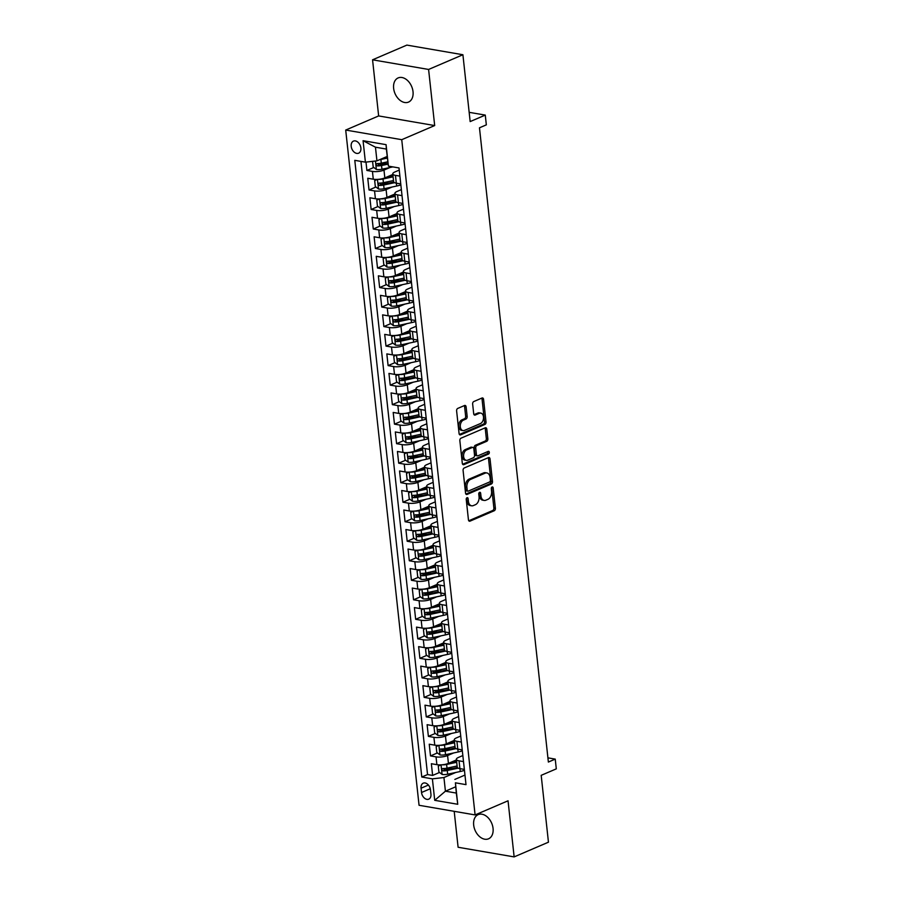 <?xml version="1.0" encoding="UTF-8"?>
<svg xmlns="http://www.w3.org/2000/svg" width="902" height="902" viewBox="0 0 902 902"><rect width="100%" height="100%" fill="white"/><g stroke="black" fill="none" stroke-linecap="round" stroke-linejoin="round"><path stroke-width="1.35" d="M467.033 497.712A1.409 0.936 99.8 0 0 466.233 499.46L468.442 519.811A2.018 1.342 99.8 0 0 469.446 521.221A2.018 1.342 99.8 0 0 469.998 521.153L494.251 510.746A2.018 1.342 99.8 0 0 495.39 508.254L493.18 487.903A1.409 0.936 99.8 0 0 491.297 488.715L491.579 491.342A6.449 4.284 99.8 0 1 487.937 499.325L485.919 500.193A6.449 4.284 99.8 0 1 484.148 500.418A6.449 4.284 99.8 0 1 480.935 495.908L480.653 493.281A1.409 0.936 99.8 0 0 478.759 494.082L479.052 496.72A6.449 4.284 99.8 0 1 475.399 504.703L473.381 505.56A6.449 4.284 99.8 0 1 471.622 505.796A6.449 4.284 99.8 0 1 468.409 501.286L468.115 498.648A1.409 0.936 99.8 0 0 467.033 497.712M393.633 88.34A13.147 9.031 -113.2 0 0 408.516 102.095A13.147 9.031 -113.2 0 0 413.026 91.677A13.147 9.031 -113.2 0 0 398.143 77.922A13.147 9.031 -113.2 0 0 393.633 88.34M473.674 825.048A13.147 9.031 -113.2 0 0 488.546 838.804A13.147 9.031 -113.2 0 0 493.056 828.374A13.147 9.031 -113.2 0 0 478.184 814.63A13.147 9.031 -113.2 0 0 473.674 825.048M351.194 146.316A6.573 4.521 -113.2 0 0 358.624 153.193A6.573 4.521 -113.2 0 0 360.879 147.984A6.573 4.521 -113.2 0 0 353.449 141.107A6.573 4.521 -113.2 0 0 351.194 146.316M466.108 406.836A2.018 1.342 99.8 0 0 465.105 405.426A2.018 1.342 99.8 0 0 464.553 405.505L457.754 408.414A2.018 1.342 99.8 0 0 456.615 410.917L459.073 433.512A2.018 1.342 99.8 0 0 460.076 434.922A2.018 1.342 99.8 0 0 460.629 434.854L484.881 424.447A2.018 1.342 99.8 0 0 486.02 421.956L483.562 399.36A2.018 1.342 99.8 0 0 482.559 397.94A2.018 1.342 99.8 0 0 482.006 398.019L473.787 401.548A2.018 1.342 99.8 0 0 472.648 404.04L473.697 413.714A2.018 1.342 99.8 0 0 474.7 415.123A2.018 1.342 99.8 0 0 475.253 415.044L479.334 413.296A5.401 3.585 99.8 0 1 480.8 413.105A5.401 3.585 99.8 0 1 483.528 417.942A5.401 3.585 99.8 0 1 480.439 423.545L464.474 430.401A5.401 3.585 99.8 0 1 463.008 430.592A5.401 3.585 99.8 0 1 460.279 425.755A5.401 3.585 99.8 0 1 463.369 420.152L466.03 419.002A2.018 1.342 99.8 0 0 467.168 416.51L466.108 406.836L464.598 406.577A2.018 1.342 99.8 0 0 464.271 405.629M454.202 811.326L458.103 847.26L514.14 856.9L548.45 842.186L541.189 775.337L556.297 768.865L555.237 759.112L548.371 762.055L479.469 127.802L486.336 124.859L485.276 115.095L469.164 112.333M428.597 69.454L372.56 59.814L378.648 115.93L434.685 125.558L428.597 69.454L462.906 54.74L470.167 121.578L485.276 115.095M434.685 125.558L401.74 139.686L475.095 814.923L419.058 805.283L345.703 130.057L401.74 139.686M514.14 856.9L508.04 800.796L475.095 814.923M464.226 467.991A2.018 1.342 99.8 0 0 463.087 470.483L465.545 493.09A2.018 1.342 99.8 0 0 466.548 494.499A2.018 1.342 99.8 0 0 467.101 494.431L491.353 484.024A2.018 1.342 99.8 0 0 492.492 481.533L490.034 458.926A2.018 1.342 99.8 0 0 489.031 457.517A2.018 1.342 99.8 0 0 488.478 457.596L464.226 467.991M462.309 463.301L459.851 440.695A2.018 1.342 99.8 0 1 460.99 438.203L485.242 427.807A2.018 1.342 99.8 0 1 485.795 427.728A2.018 1.342 99.8 0 1 486.798 429.138L487.847 438.812A2.018 1.342 99.8 0 1 486.708 441.315L476.876 445.532A2.018 1.342 99.8 0 0 475.737 448.023L476.425 454.439A2.018 1.342 99.8 0 0 477.44 455.848A2.018 1.342 99.8 0 0 477.981 455.781L488.23 451.383A1.409 0.936 99.8 0 1 488.523 454.067L463.865 464.643A2.018 1.342 99.8 0 1 463.312 464.71A2.018 1.342 99.8 0 1 462.309 463.301M372.56 59.814L406.87 45.1L462.906 54.74M365.998 162.101L366.9 170.455L373.823 167.49M386.439 162.078L379.539 165.032M390.036 167.49L383.981 170.095A8.219 2.435 173.8 0 1 372.436 171.403L373.281 179.205L367.757 178.258L369.019 189.972L375.942 187.007M388.559 181.584L381.659 184.549M392.156 187.007L386.101 189.6A8.219 2.435 173.8 0 1 374.555 190.92L375.401 198.722L369.876 197.775L371.139 209.478L378.062 206.513M390.679 201.101L383.778 204.066M394.275 206.524L388.221 209.117A8.219 2.435 173.8 0 1 376.675 210.437L377.521 218.239L371.996 217.292L373.27 228.995L380.182 226.03M392.798 220.618L385.898 223.583M396.395 226.041L390.34 228.634A8.219 2.435 173.8 0 1 378.795 229.954L379.641 237.756L374.116 236.809L375.39 248.512L382.301 245.547M394.918 240.135L388.018 243.089M398.515 245.558L392.46 248.151A8.219 2.435 173.8 0 1 380.915 249.459L381.76 257.273L376.235 256.315L377.51 268.029L384.421 265.064M397.038 259.652L390.138 262.606M400.635 265.075L394.58 267.668A8.219 2.435 173.8 0 1 383.034 268.976L383.88 276.79L378.355 275.832L379.629 287.546L386.541 284.581M399.158 279.169L392.257 282.123M402.754 284.581L396.7 287.186A8.219 2.435 173.8 0 1 385.154 288.493L386 296.296L380.475 295.349L381.749 307.063L388.661 304.098M401.277 298.686L394.377 301.64M404.874 304.098L398.819 306.703A8.219 2.435 173.8 0 1 387.274 308.01L388.119 315.813L382.595 314.866L383.869 326.58L390.78 323.615M403.397 318.192L396.497 321.157M406.994 323.615L400.939 326.208A8.219 2.435 173.8 0 1 389.393 327.527L390.239 335.33L384.714 334.383L385.988 346.086L392.9 343.121M405.517 337.709L398.616 340.674M409.113 343.132L403.059 345.725A8.219 2.435 173.8 0 1 391.513 347.044L392.359 354.847L386.834 353.9L388.108 365.603L395.02 362.638M407.636 357.226L400.736 360.191M411.233 362.649L405.178 365.242A8.219 2.435 173.8 0 1 393.633 366.562L394.478 374.364L388.954 373.417L390.228 385.12L397.139 382.155M409.756 376.743L402.856 379.697M413.353 382.166L407.298 384.759A8.219 2.435 173.8 0 1 395.752 386.067L396.598 393.881L391.073 392.922L392.347 404.637L399.259 401.672M411.876 396.26L404.975 399.214M415.472 401.683L409.418 404.276A8.219 2.435 173.8 0 1 397.872 405.584L398.718 413.398L393.193 412.44L394.467 424.154L401.379 421.189M414.007 415.777L407.106 418.731M417.592 421.189L411.537 423.793A8.219 2.435 173.8 0 1 399.992 425.101L400.838 432.904L395.313 431.957L396.587 443.671L403.498 440.706M416.126 435.294L409.226 438.248M419.712 440.706L413.657 443.299A8.219 2.435 173.8 0 1 402.112 444.618L402.957 452.421L397.432 451.474L398.707 463.188L405.618 460.223M418.246 454.8L411.346 457.765M421.832 460.223L415.777 462.816A8.219 2.435 173.8 0 1 404.231 464.135L405.077 471.938L399.552 470.991L400.826 482.694L407.738 479.729M420.366 474.317L413.466 477.282M423.951 479.74L417.897 482.333A8.219 2.435 173.8 0 1 406.351 483.652L407.197 491.455L401.672 490.508L402.946 502.211L409.858 499.246M422.486 493.834L415.585 496.799M426.071 499.257L420.016 501.85A8.219 2.435 173.8 0 1 408.471 503.169L409.316 510.972L403.792 510.025L405.066 521.728L411.977 518.763M424.605 513.351L417.705 516.305M428.191 518.774L422.147 521.367A8.219 2.435 173.8 0 1 410.59 522.675L411.436 530.489L405.911 529.53L407.185 541.245L414.097 538.28M426.725 532.868L419.825 535.822M430.31 538.291L424.267 540.884A8.219 2.435 173.8 0 1 412.71 542.192L413.556 550.006L408.031 549.047L409.305 560.762L416.217 557.797M428.845 552.385L421.944 555.339M432.43 557.797L426.387 560.401A8.219 2.435 173.8 0 1 414.83 561.709L415.687 569.512L410.151 568.564L411.425 580.279L418.336 577.314M430.964 571.902L424.064 574.856M434.55 577.314L428.506 579.907A8.219 2.435 173.8 0 1 416.95 581.226L417.806 589.029L412.27 588.081L413.544 599.796L420.456 596.831M433.084 591.408L426.184 594.373M436.681 596.831L430.626 599.424A8.219 2.435 173.8 0 1 419.069 600.743L419.926 608.546L414.39 607.598L415.664 619.302L422.576 616.337M435.204 610.925L428.303 613.89M438.8 616.348L432.746 618.941A8.219 2.435 173.8 0 1 421.189 620.26L422.046 628.063L416.51 627.115L417.784 638.819L424.695 635.854M437.323 630.442L430.423 633.407M440.92 635.865L434.865 638.458A8.219 2.435 173.8 0 1 423.309 639.777L424.165 647.58L418.629 646.633L419.904 658.336L426.815 655.371M439.443 649.959L432.543 652.913M443.04 655.382L436.985 657.975A8.219 2.435 173.8 0 1 425.428 659.283L426.285 667.097L420.749 666.138L422.023 677.853L428.935 674.888M441.563 669.476L434.663 672.43M445.16 674.899L439.105 677.492A8.219 2.435 173.8 0 1 427.559 678.8L428.405 686.614L422.869 685.655L424.143 697.37L431.055 694.405M443.683 688.993L436.782 691.947M447.279 694.405L441.225 697.009A8.219 2.435 173.8 0 1 429.679 698.317L430.525 706.119L424.989 705.172L426.263 716.887L433.174 713.922M445.802 708.51L438.902 711.464M449.399 713.922L443.344 716.515A8.219 2.435 173.8 0 1 431.799 717.834L432.644 725.636L427.12 724.689L428.382 736.393L435.294 733.439M447.922 728.015L441.022 730.981M451.519 733.439L445.464 736.032A8.219 2.435 173.8 0 1 433.918 737.351L434.764 745.153L429.239 744.206L430.502 755.91L436.038 756.868A8.219 2.435 -6.2 0 0 447.584 755.549L453.638 752.956M450.042 747.532L443.141 750.498M437.414 752.944L430.502 755.91M373.281 179.205A8.219 2.435 -6.2 0 0 384.827 177.897L392.832 174.458M375.401 198.722A8.219 2.435 -6.2 0 0 386.947 197.414L394.952 193.975M377.521 218.239A8.219 2.435 -6.2 0 0 389.066 216.931L397.072 213.492M379.641 237.756A8.219 2.435 -6.2 0 0 391.186 236.437L399.191 233.009M381.76 257.273A8.219 2.435 -6.2 0 0 393.306 255.954L401.311 252.526M383.88 276.79A8.219 2.435 -6.2 0 0 395.426 275.471L403.431 272.043M386 296.296A8.219 2.435 -6.2 0 0 397.545 294.988L405.55 291.56M388.119 315.813A8.219 2.435 -6.2 0 0 399.665 314.505L407.67 311.066M390.239 335.33A8.219 2.435 -6.2 0 0 401.785 334.022L409.79 330.583M392.359 354.847A8.219 2.435 -6.2 0 0 403.904 353.539L411.91 350.1M394.478 374.364A8.219 2.435 -6.2 0 0 406.024 373.045L414.029 369.617M396.598 393.881A8.219 2.435 -6.2 0 0 408.155 392.562L416.149 389.134M398.718 413.398A8.219 2.435 -6.2 0 0 410.275 412.079L418.269 408.651M400.838 432.904A8.219 2.435 -6.2 0 0 412.394 431.596L420.388 428.168M402.957 452.421A8.219 2.435 -6.2 0 0 414.514 451.113L422.519 447.674M405.077 471.938A8.219 2.435 -6.2 0 0 416.634 470.63L424.639 467.191M407.197 491.455A8.219 2.435 -6.2 0 0 418.753 490.147L426.759 486.708M409.316 510.972A8.219 2.435 -6.2 0 0 420.873 509.653L428.878 506.225M411.436 530.489A8.219 2.435 -6.2 0 0 422.993 529.17L430.998 525.742M413.556 550.006A8.219 2.435 -6.2 0 0 425.113 548.687L433.118 545.259M415.687 569.512A8.219 2.435 -6.2 0 0 427.232 568.204L435.238 564.776M417.806 589.029A8.219 2.435 -6.2 0 0 429.352 587.721L437.357 584.282M419.926 608.546A8.219 2.435 -6.2 0 0 431.472 607.238L439.477 603.799M422.046 628.063A8.219 2.435 -6.2 0 0 433.591 626.755L441.597 623.316M424.165 647.58A8.219 2.435 -6.2 0 0 435.711 646.26L443.716 642.833M426.285 667.097A8.219 2.435 -6.2 0 0 437.831 665.777L445.836 662.35M428.405 686.614A8.219 2.435 -6.2 0 0 439.95 685.294L447.956 681.867M430.525 706.119A8.219 2.435 -6.2 0 0 442.07 704.812L450.075 701.384M432.644 725.636A8.219 2.435 -6.2 0 0 444.19 724.329L452.195 720.89M434.764 745.153A8.219 2.435 -6.2 0 0 446.31 743.846L454.315 740.407M430.93 794.11L430.457 789.825A6.37 4.375 -113.2 0 0 423.252 783.161A6.37 4.375 -113.2 0 0 421.065 788.201L421.538 792.497A6.37 4.375 -113.2 0 0 428.743 799.161A6.37 4.375 -113.2 0 0 430.93 794.11M365.4 162.168L363.066 140.701L386.079 144.658L388.412 166.126L386.36 149.067L375.457 147.195L376.946 160.849L365.4 162.168L354.79 160.342L421.786 777.028L432.385 778.854L443.942 777.535L455.758 772.473M388.412 166.126L399.011 167.952L466.007 784.639L455.409 782.812L457.742 804.28L434.719 800.322L432.385 778.854M399.248 170.095L394.884 171.966A8.219 2.435 173.8 0 0 392.776 173.894L393.622 181.697A8.219 2.435 -6.2 0 0 396.305 183.162L400.747 183.929M401.367 189.612L397.004 191.483A8.219 2.435 173.8 0 0 394.896 193.411L395.741 201.214A8.219 2.435 -6.2 0 0 398.425 202.679L402.878 203.446M403.487 209.129L399.124 211A8.219 2.435 173.8 0 0 397.015 212.928L397.861 220.731A8.219 2.435 -6.2 0 0 400.544 222.196L404.998 222.963M405.607 228.634L401.243 230.506A8.219 2.435 173.8 0 0 399.135 232.445L399.981 240.248A8.219 2.435 -6.2 0 0 402.664 241.713L407.118 242.48M407.727 248.151L403.363 250.023A8.219 2.435 173.8 0 0 401.255 251.951L402.1 259.765A8.219 2.435 -6.2 0 0 404.784 261.23L409.237 261.997M409.846 267.668L405.483 269.54A8.219 2.435 173.8 0 0 403.374 271.468L404.22 279.282A8.219 2.435 -6.2 0 0 406.903 280.748L411.357 281.514M411.966 287.186L407.603 289.057A8.219 2.435 173.8 0 0 405.494 290.985L406.34 298.787A8.219 2.435 -6.2 0 0 409.023 300.265L413.477 301.02M414.086 306.703L409.722 308.574A8.219 2.435 173.8 0 0 407.614 310.502L408.459 318.305A8.219 2.435 -6.2 0 0 411.143 319.77L415.596 320.537M416.205 326.22L411.842 328.091A8.219 2.435 173.8 0 0 409.733 330.019L410.579 337.822A8.219 2.435 -6.2 0 0 413.263 339.287L417.716 340.054M418.325 345.737L413.962 347.608A8.219 2.435 173.8 0 0 411.853 349.536L412.699 357.339A8.219 2.435 -6.2 0 0 415.382 358.804L419.836 359.571M420.445 365.242L416.081 367.114A8.219 2.435 173.8 0 0 413.973 369.053L414.819 376.856A8.219 2.435 -6.2 0 0 417.502 378.321L421.956 379.088M422.564 384.759L418.201 386.631A8.219 2.435 173.8 0 0 416.093 388.559L416.938 396.373A8.219 2.435 -6.2 0 0 419.622 397.838L424.075 398.605M424.695 404.276L420.321 406.148A8.219 2.435 173.8 0 0 418.212 408.076L419.058 415.89A8.219 2.435 -6.2 0 0 421.741 417.355L426.195 418.122M426.815 423.793L422.44 425.665A8.219 2.435 173.8 0 0 420.332 427.593L421.178 435.395A8.219 2.435 -6.2 0 0 423.861 436.872L428.315 437.628M428.935 443.31L424.571 445.182A8.219 2.435 173.8 0 0 422.452 447.11L423.297 454.912A8.219 2.435 -6.2 0 0 425.981 456.378L430.434 457.145M431.055 462.827L426.691 464.699A8.219 2.435 173.8 0 0 424.571 466.627L425.417 474.429A8.219 2.435 -6.2 0 0 428.1 475.895L432.554 476.662M433.174 482.344L428.811 484.216A8.219 2.435 173.8 0 0 426.691 486.144L427.537 493.946A8.219 2.435 -6.2 0 0 430.22 495.412L434.674 496.179M435.294 501.85L430.93 503.722A8.219 2.435 173.8 0 0 428.811 505.65L429.656 513.463A8.219 2.435 -6.2 0 0 432.34 514.929L436.793 515.696M437.414 521.367L433.05 523.239A8.219 2.435 173.8 0 0 430.93 525.167L431.776 532.981A8.219 2.435 -6.2 0 0 434.46 534.446L438.913 535.213M439.533 540.884L435.17 542.756A8.219 2.435 173.8 0 0 433.05 544.684L433.896 552.498A8.219 2.435 -6.2 0 0 436.579 553.963L441.033 554.73M441.653 560.401L437.29 562.273A8.219 2.435 173.8 0 0 435.17 564.201L436.016 572.003A8.219 2.435 -6.2 0 0 438.699 573.48L443.153 574.236M443.773 579.918L439.409 581.79A8.219 2.435 173.8 0 0 437.29 583.718L438.135 591.52A8.219 2.435 -6.2 0 0 440.819 592.986L445.272 593.753M445.892 599.435L441.529 601.307A8.219 2.435 173.8 0 0 439.409 603.235L440.255 611.037A8.219 2.435 -6.2 0 0 442.938 612.503L447.392 613.27M448.012 618.952L443.649 620.824A8.219 2.435 173.8 0 0 441.529 622.752L442.386 630.554A8.219 2.435 -6.2 0 0 445.058 632.02L449.512 632.787M450.132 638.458L445.768 640.33A8.219 2.435 173.8 0 0 443.649 642.258L444.506 650.071A8.219 2.435 -6.2 0 0 447.178 651.537L451.631 652.304M452.252 657.975L447.888 659.847A8.219 2.435 173.8 0 0 445.768 661.775L446.625 669.588A8.219 2.435 -6.2 0 0 449.297 671.054L453.751 671.821M454.371 677.492L450.008 679.364A8.219 2.435 173.8 0 0 447.888 681.292L448.745 689.105A8.219 2.435 -6.2 0 0 451.417 690.571L455.871 691.338M456.491 697.009L452.127 698.881A8.219 2.435 173.8 0 0 450.008 700.809L450.865 708.611A8.219 2.435 -6.2 0 0 453.537 710.088L457.99 710.844M458.611 716.526L454.247 718.398A8.219 2.435 173.8 0 0 452.127 720.326L452.984 728.128A8.219 2.435 -6.2 0 0 455.657 729.594L460.11 730.361M460.73 736.043L456.367 737.915A8.219 2.435 173.8 0 0 454.258 739.843L455.104 747.645A8.219 2.435 -6.2 0 0 457.776 749.111L462.23 749.878M360.947 161.402L427.548 774.559L432.622 775.427L431.359 763.723L436.884 764.671A8.219 2.435 -6.2 0 0 448.429 763.363L456.435 759.924M462.85 755.549L458.487 757.421A8.219 2.435 -6.2 0 0 456.378 759.36A8.219 2.435 -6.2 0 0 459.05 760.826L463.504 761.592M456.378 759.36L457.224 767.162A8.219 2.435 -6.2 0 0 459.907 768.628L464.35 769.395M399.902 176.127L395.448 175.36A8.219 2.435 173.8 0 1 392.776 173.894M402.021 195.644L397.568 194.877A8.219 2.435 173.8 0 1 394.896 193.411M404.141 215.161L399.687 214.394A8.219 2.435 173.8 0 1 397.015 212.928M406.261 234.678L401.807 233.911A8.219 2.435 173.8 0 1 399.135 232.445M408.38 254.184L403.938 253.417A8.219 2.435 173.8 0 1 401.255 251.951M410.5 273.701L406.058 272.934A8.219 2.435 173.8 0 1 403.374 271.468M412.62 293.218L408.178 292.451A8.219 2.435 173.8 0 1 405.494 290.985M414.751 312.735L410.297 311.968A8.219 2.435 173.8 0 1 407.614 310.502M416.871 332.252L412.417 331.485A8.219 2.435 173.8 0 1 409.733 330.019M418.99 351.769L414.537 351.002A8.219 2.435 173.8 0 1 411.853 349.536M421.11 371.286L416.656 370.519A8.219 2.435 173.8 0 1 413.973 369.053M423.23 390.791L418.776 390.025A8.219 2.435 173.8 0 1 416.093 388.559M425.349 410.309L420.896 409.542A8.219 2.435 173.8 0 1 418.212 408.076M427.469 429.826L423.015 429.059A8.219 2.435 173.8 0 1 420.332 427.593M429.589 449.343L425.135 448.576A8.219 2.435 173.8 0 1 422.452 447.11M431.708 468.86L427.255 468.093A8.219 2.435 173.8 0 1 424.571 466.627M433.828 488.377L429.375 487.61A8.219 2.435 173.8 0 1 426.691 486.144M435.948 507.894L431.494 507.127A8.219 2.435 173.8 0 1 428.811 505.65M438.068 527.399L433.614 526.633A8.219 2.435 173.8 0 1 430.93 525.167M440.187 546.916L435.734 546.15A8.219 2.435 173.8 0 1 433.05 544.684M442.307 566.433L437.853 565.667A8.219 2.435 173.8 0 1 435.17 564.201M444.427 585.95L439.973 585.184A8.219 2.435 173.8 0 1 437.29 583.718M446.546 605.467L442.093 604.701A8.219 2.435 173.8 0 1 439.409 603.235M448.666 624.985L444.212 624.218A8.219 2.435 173.8 0 1 441.529 622.752M450.786 644.502L446.332 643.735A8.219 2.435 173.8 0 1 443.649 642.258M452.905 664.007L448.452 663.241A8.219 2.435 173.8 0 1 445.768 661.775M455.025 683.524L450.572 682.758A8.219 2.435 173.8 0 1 447.888 681.292M457.145 703.041L452.691 702.275A8.219 2.435 173.8 0 1 450.008 700.809M459.265 722.558L454.811 721.792A8.219 2.435 173.8 0 1 452.127 720.326M461.384 742.075L456.931 741.309A8.219 2.435 173.8 0 1 454.258 739.843M433.918 737.351L428.382 736.393M431.799 717.834L426.263 716.887M429.679 698.317L424.143 697.37M427.559 678.8L422.023 677.853M425.428 659.283L419.904 658.336M423.309 639.777L417.784 638.819M421.189 620.26L415.664 619.302M419.069 600.743L413.544 599.796M416.95 581.226L411.425 580.279M414.83 561.709L409.305 560.762M412.71 542.192L407.185 541.245M410.59 522.675L405.066 521.728M408.471 503.169L402.946 502.211M406.351 483.652L400.826 482.694M404.231 464.135L398.707 463.188M402.112 444.618L396.587 443.671M399.992 425.101L394.467 424.154M397.872 405.584L392.347 404.637M395.752 386.067L390.228 385.12M393.633 366.562L388.108 365.603M391.513 347.044L385.988 346.086M389.393 327.527L383.869 326.58M387.274 308.01L381.749 307.063M385.154 288.493L379.629 287.546M383.034 268.976L377.51 268.029M380.915 249.459L375.39 248.512M378.795 229.954L373.27 228.995M376.675 210.437L371.139 209.478M374.555 190.92L369.019 189.972M372.436 171.403L366.9 170.455M376.946 160.849L387.172 156.463M443.942 777.535L445.419 791.201L456.322 793.072L455.409 782.812M455.645 786.815L445.419 791.201L434.719 800.322M464.97 775.066L454.845 779.418M378.648 115.93L345.703 130.057M555.237 759.112L547.909 757.849M452.161 767.05L445.261 770.015M439.545 772.462L432.622 775.427M427.548 774.559L421.786 777.028M456.322 793.072L457.742 804.28M363.066 140.701L375.457 147.195M386.079 144.658L386.36 149.067M466.56 498.13A1.409 0.936 99.8 0 1 466.605 498.389L466.886 501.027A6.449 4.284 99.8 0 0 470.111 505.537L471.622 505.796M484.148 500.418L482.638 500.159A6.449 4.284 99.8 0 1 479.424 495.649L479.131 493.011A1.409 0.936 99.8 0 0 479.086 492.751M468.781 520.77L492.74 510.487A2.018 1.342 99.8 0 0 493.879 507.995L491.669 487.644A1.409 0.936 99.8 0 0 491.613 487.384M465.872 494.048L489.831 483.765A2.018 1.342 99.8 0 0 490.97 481.273L488.523 458.667A2.018 1.342 99.8 0 0 488.185 457.72M467.202 490.169A1.409 0.936 99.8 0 0 468.285 491.105L489.572 481.984A1.409 0.936 99.8 0 0 490.372 480.236L490.068 477.462A6.449 4.284 99.8 0 0 486.854 472.941A6.449 4.284 99.8 0 0 485.096 473.178L470.54 479.413A6.449 4.284 99.8 0 0 466.898 487.396L467.202 490.169L465.68 489.91A1.409 0.936 99.8 0 0 466.39 490.902L467.901 491.162M486.854 472.941L485.344 472.682A6.449 4.284 99.8 0 0 483.585 472.919L485.096 473.178M465.68 489.91L465.387 487.136A6.449 4.284 99.8 0 1 469.029 479.154L483.585 472.919M477.44 455.848L475.918 455.589A2.018 1.342 99.8 0 1 474.914 454.18L474.215 447.764A2.018 1.342 99.8 0 1 475.354 445.272L485.197 441.044A2.018 1.342 99.8 0 0 486.336 438.552L485.287 428.878A2.018 1.342 99.8 0 0 484.949 427.931M462.636 464.259L487.001 453.807A1.409 0.936 99.8 0 0 487.689 451.62M466.661 449.906A5.401 3.585 99.8 0 0 463.583 455.51A5.401 3.585 99.8 0 0 466.311 460.347A5.401 3.585 99.8 0 0 467.777 460.155L473.403 457.742A2.018 1.342 99.8 0 0 474.542 455.251L473.843 448.835A2.018 1.342 99.8 0 0 472.84 447.415A2.018 1.342 99.8 0 0 472.287 447.493L466.661 449.906L465.15 449.647A5.401 3.585 99.8 0 0 462.061 455.251A5.401 3.585 99.8 0 0 464.789 460.088L466.311 460.347M472.84 447.415L471.329 447.155A2.018 1.342 99.8 0 0 470.776 447.234L472.287 447.493M465.15 449.647L470.776 447.234M463.008 430.592L461.486 430.333A5.401 3.585 99.8 0 1 458.757 425.485A5.401 3.585 99.8 0 1 461.847 419.881L464.507 418.742A2.018 1.342 99.8 0 0 465.646 416.25L464.598 406.577M480.8 413.105L479.289 412.845A5.401 3.585 99.8 0 0 477.812 413.037L479.334 413.296M474.035 414.661L477.812 413.037M459.4 434.471L483.359 424.188A2.018 1.342 99.8 0 0 484.498 421.696L482.051 399.09A2.018 1.342 99.8 0 0 481.713 398.143M440.762 764.873L438.282 766.136L438.913 771.988L442.16 774.457A5.446 1.612 -6.2 0 0 447.674 774.209L460.268 771.503A15.717 4.645 -6.2 0 0 464.462 770.364M441.935 764.795A5.446 1.612 -6.2 0 0 446.614 764.445L456.694 762.28M449.14 763.058L456.604 761.457M457.088 765.99L447.009 768.154A5.446 1.612 173.8 0 1 442.803 768.538C441.495 769.214 441.585 769.992 443.062 770.872A5.446 1.612 -6.2 0 0 447.268 770.5L458.205 768.154M457.337 767.489L446.31 769.846A2.774 0.823 173.8 0 1 445.036 770.026L443.694 769.056M438.643 745.356L436.162 746.619L436.793 752.471L440.041 754.94A5.446 1.612 -6.2 0 0 445.554 754.692L458.148 751.986A15.717 4.645 -6.2 0 0 462.343 750.847M439.815 745.289A5.446 1.612 -6.2 0 0 444.494 744.928L454.574 742.774M447.02 743.541L454.484 741.94M454.969 746.473L444.889 748.637A5.446 1.612 173.8 0 1 440.683 749.021C439.375 749.697 439.466 750.475 440.943 751.355A5.446 1.612 -6.2 0 0 445.148 750.983L456.085 748.637M455.217 747.972L444.19 750.34A2.774 0.823 173.8 0 1 442.916 750.509L441.574 749.551M436.523 725.839L434.042 727.102L434.674 732.954L437.921 735.434A5.446 1.612 -6.2 0 0 443.434 735.175L456.029 732.469A15.717 4.645 -6.2 0 0 460.223 731.33M437.695 725.772A5.446 1.612 -6.2 0 0 442.375 725.411L452.454 723.257M444.9 724.024L452.364 722.423M452.849 726.967L442.769 729.12A5.446 1.612 173.8 0 1 438.564 729.504C437.256 730.18 437.346 730.958 438.823 731.849A5.446 1.612 -6.2 0 0 443.029 731.466L453.965 729.12M453.097 728.455L442.07 730.823A2.774 0.823 173.8 0 1 440.796 730.992L439.454 730.034M434.403 706.322L431.923 707.585L432.554 713.437L435.801 715.917A5.446 1.612 -6.2 0 0 441.315 715.658L453.909 712.952A15.717 4.645 -6.2 0 0 458.103 711.813M435.576 706.255A5.446 1.612 -6.2 0 0 440.255 705.905L450.335 703.74M442.781 704.507L450.245 702.906M450.729 707.45L440.65 709.615A5.446 1.612 173.8 0 1 436.444 709.987C435.136 710.663 435.226 711.441 436.703 712.332A5.446 1.612 -6.2 0 0 440.909 711.949L451.846 709.603M450.977 708.938L439.95 711.306A2.774 0.823 173.8 0 1 438.676 711.486L437.335 710.517M432.283 686.805L429.803 688.068L430.434 693.931L433.682 696.4A5.446 1.612 -6.2 0 0 439.195 696.141L451.789 693.446A15.717 4.645 -6.2 0 0 455.984 692.296M433.456 686.738A5.446 1.612 -6.2 0 0 438.135 686.388L448.215 684.223M440.661 684.99L448.125 683.389M448.61 687.933L438.53 690.098A5.446 1.612 173.8 0 1 434.324 690.47C433.016 691.146 433.107 691.924 434.584 692.815A5.446 1.612 -6.2 0 0 438.789 692.432L449.726 690.086M448.858 689.421L437.831 691.789A2.774 0.823 173.8 0 1 436.557 691.969L435.215 691M430.164 667.3L427.683 668.562L428.315 674.414L431.562 676.883A5.446 1.612 -6.2 0 0 437.075 676.624L449.67 673.929A15.717 4.645 -6.2 0 0 453.864 672.791M431.336 667.221A5.446 1.612 -6.2 0 0 436.016 666.871L446.095 664.706M438.541 665.473L446.005 663.872M446.49 668.416L436.41 670.581A5.446 1.612 173.8 0 1 432.205 670.953C430.897 671.629 430.987 672.407 432.464 673.298A5.446 1.612 -6.2 0 0 436.669 672.915L447.606 670.569M446.738 669.904L435.711 672.272A2.774 0.823 173.8 0 1 434.437 672.452L433.095 671.483M428.044 647.783L425.564 649.045L426.195 654.897L429.442 657.366A5.446 1.612 -6.2 0 0 434.944 657.118L447.55 654.412A15.717 4.645 -6.2 0 0 451.744 653.273M429.217 647.704A5.446 1.612 -6.2 0 0 433.885 647.354L443.976 645.189M436.421 645.956L443.885 644.355M444.37 648.899L434.29 651.064A5.446 1.612 173.8 0 1 430.085 651.436C428.777 652.112 428.867 652.901 430.344 653.781A5.446 1.612 -6.2 0 0 434.55 653.409L445.487 651.064M444.618 650.398L433.591 652.755A2.774 0.823 173.8 0 1 432.317 652.935L430.976 651.966M425.924 628.266L423.444 629.528L424.075 635.38L427.311 637.849A5.446 1.612 -6.2 0 0 432.825 637.601L445.43 634.895A15.717 4.645 -6.2 0 0 449.624 633.756M427.097 628.187A5.446 1.612 -6.2 0 0 431.765 627.837L441.856 625.672M434.302 626.45L441.766 624.849M442.251 629.382L432.171 631.547A5.446 1.612 173.8 0 1 427.965 631.93C426.657 632.606 426.747 633.384 428.213 634.264A5.446 1.612 -6.2 0 0 432.43 633.892L443.367 631.547M442.499 630.881L431.472 633.238A2.774 0.823 173.8 0 1 430.198 633.418L428.856 632.449M423.805 608.749L421.324 610.011L421.956 615.863L425.192 618.332A5.446 1.612 -6.2 0 0 430.705 618.084L443.31 615.378A15.717 4.645 -6.2 0 0 447.505 614.239M424.977 608.681A5.446 1.612 -6.2 0 0 429.645 608.32L439.736 606.167M432.182 606.933L439.635 605.332M440.131 609.865L430.051 612.03A5.446 1.612 173.8 0 1 425.845 612.413C424.538 613.089 424.617 613.867 426.094 614.747A5.446 1.612 -6.2 0 0 430.31 614.375L441.247 612.03M440.379 611.364L429.352 613.732A2.774 0.823 173.8 0 1 428.078 613.901L426.736 612.943M421.685 589.231L419.204 590.494L419.836 596.346L423.072 598.827A5.446 1.612 -6.2 0 0 428.585 598.567L441.191 595.861A15.717 4.645 -6.2 0 0 445.374 594.722M422.858 589.164A5.446 1.612 -6.2 0 0 427.525 588.814L437.605 586.65M430.062 587.416L437.515 585.815M438.011 590.359L427.931 592.513A5.446 1.612 173.8 0 1 423.726 592.896C422.418 593.572 422.497 594.35 423.974 595.241A5.446 1.612 -6.2 0 0 428.191 594.858L439.127 592.513M438.259 591.847L427.232 594.215A2.774 0.823 173.8 0 1 425.958 594.384L424.617 593.426M419.565 569.714L417.074 570.977L417.716 576.829L420.952 579.309A5.446 1.612 -6.2 0 0 426.466 579.05L439.071 576.344A15.717 4.645 -6.2 0 0 443.254 575.205M420.738 569.647A5.446 1.612 -6.2 0 0 425.406 569.297L435.486 567.132M427.943 567.899L435.395 566.298M435.892 570.842L425.812 573.007A5.446 1.612 173.8 0 1 421.606 573.379C420.298 574.055 420.377 574.833 421.854 575.724A5.446 1.612 -6.2 0 0 426.071 575.341L437.008 572.995M436.14 572.33L425.113 574.698A2.774 0.823 173.8 0 1 423.839 574.878L422.497 573.909M417.446 550.197L414.954 551.46L415.596 557.323L418.832 559.792A5.446 1.612 -6.2 0 0 424.346 559.533L436.951 556.838A15.717 4.645 -6.2 0 0 441.134 555.688M418.618 550.13A5.446 1.612 -6.2 0 0 423.286 549.78L433.366 547.615M425.823 548.382L433.276 546.781M433.772 551.325L423.692 553.49A5.446 1.612 173.8 0 1 419.486 553.862C418.178 554.538 418.257 555.316 419.734 556.207A5.446 1.612 -6.2 0 0 423.951 555.824L434.888 553.478M434.009 552.813L422.993 555.181A2.774 0.823 173.8 0 1 421.719 555.361L420.377 554.392M415.326 530.692L412.834 531.954L413.477 537.806L416.713 540.275A5.446 1.612 -6.2 0 0 422.226 540.016L434.832 537.321A15.717 4.645 -6.2 0 0 439.015 536.183M416.498 530.613A5.446 1.612 -6.2 0 0 421.166 530.263L431.246 528.098M423.703 528.865L431.156 527.264M431.652 531.808L421.572 533.973A5.446 1.612 173.8 0 1 417.367 534.345C416.059 535.021 416.138 535.799 417.615 536.69A5.446 1.612 -6.2 0 0 421.832 536.318L432.768 533.961M431.889 533.296L420.873 535.664A2.774 0.823 173.8 0 1 419.599 535.844L418.257 534.875M413.206 511.175L410.714 512.437L411.357 518.289L414.593 520.758A5.446 1.612 -6.2 0 0 420.106 520.51L432.712 517.804A15.717 4.645 -6.2 0 0 436.895 516.666M414.379 511.096A5.446 1.612 -6.2 0 0 419.047 510.746L429.127 508.581M421.584 509.348L429.036 507.747M429.532 512.291L419.453 514.456A5.446 1.612 173.8 0 1 415.247 514.839C413.939 515.504 414.018 516.294 415.495 517.173A5.446 1.612 -6.2 0 0 419.712 516.801L430.649 514.456M429.769 513.79L418.753 516.147A2.774 0.823 173.8 0 1 417.468 516.327L416.138 515.358M411.087 491.658L408.595 492.92L409.237 498.772L412.473 501.241A5.446 1.612 -6.2 0 0 417.987 500.993L430.592 498.287A15.717 4.645 -6.2 0 0 434.775 497.149M412.259 491.579A5.446 1.612 -6.2 0 0 416.927 491.229L427.007 489.064M419.464 489.842L426.917 488.241M427.413 492.774L417.333 494.939A5.446 1.612 173.8 0 1 413.127 495.322C411.819 495.999 411.898 496.776 413.375 497.656A5.446 1.612 -6.2 0 0 417.592 497.284L428.529 494.939M427.649 494.273L416.634 496.63A2.774 0.823 173.8 0 1 415.348 496.81L414.018 495.841M408.967 472.141L406.475 473.403L407.118 479.255L410.354 481.724A5.446 1.612 -6.2 0 0 415.867 481.476L428.461 478.77A15.717 4.645 -6.2 0 0 432.656 477.632M410.139 472.073A5.446 1.612 -6.2 0 0 414.807 471.712L424.887 469.559M417.344 470.325L424.797 468.724M425.293 473.257L415.213 475.422A5.446 1.612 173.8 0 1 411.008 475.805C409.7 476.481 409.779 477.259 411.256 478.139A5.446 1.612 -6.2 0 0 415.461 477.767L426.409 475.422M425.53 474.756L414.514 477.124A2.774 0.823 173.8 0 1 413.229 477.293L411.898 476.335M406.847 452.624L404.355 453.886L404.998 459.738L408.234 462.219A5.446 1.612 -6.2 0 0 413.747 461.959L426.342 459.253A15.717 4.645 -6.2 0 0 430.536 458.115M408.02 452.556A5.446 1.612 -6.2 0 0 412.688 452.206L422.767 450.042M415.224 450.808L422.677 449.207M423.173 453.751L413.093 455.905A5.446 1.612 173.8 0 1 408.888 456.288C407.58 456.964 407.659 457.742 409.136 458.633A5.446 1.612 -6.2 0 0 413.341 458.25L424.29 455.905M423.41 455.239L412.394 457.607A2.774 0.823 173.8 0 1 411.109 457.788L409.779 456.818M404.727 433.107L402.236 434.369L402.878 440.232L406.114 442.702A5.446 1.612 -6.2 0 0 411.628 442.442L424.222 439.736A15.717 4.645 -6.2 0 0 428.416 438.597M405.9 433.039A5.446 1.612 -6.2 0 0 410.568 432.689L420.648 430.525M413.105 431.291L420.558 429.69M421.054 434.234L410.974 436.399A5.446 1.612 173.8 0 1 406.768 436.771C405.46 437.447 405.539 438.225 407.016 439.116A5.446 1.612 -6.2 0 0 411.222 438.733L422.159 436.388M421.29 435.722L410.263 438.09A2.774 0.823 173.8 0 1 408.989 438.271L407.659 437.301M402.608 413.59L400.116 414.852L400.759 420.715L403.995 423.185A5.446 1.612 -6.2 0 0 409.508 422.925L422.102 420.231A15.717 4.645 -6.2 0 0 426.296 419.08M403.78 413.522A5.446 1.612 -6.2 0 0 408.448 413.172L418.528 411.008M410.974 411.774L418.438 410.173M418.934 414.717L408.854 416.882A5.446 1.612 173.8 0 1 404.648 417.254C403.341 417.93 403.419 418.708 404.897 419.599A5.446 1.612 -6.2 0 0 409.102 419.216L420.039 416.871M419.171 416.205L408.144 418.573A2.774 0.823 173.8 0 1 406.87 418.753L405.539 417.784M400.488 394.084L397.996 395.347L398.639 401.198L401.875 403.668A5.446 1.612 -6.2 0 0 407.388 403.408L419.982 400.713A15.717 4.645 -6.2 0 0 424.177 399.575M401.661 394.005A5.446 1.612 -6.2 0 0 406.328 393.655L416.408 391.491M408.854 392.257L416.318 390.656M416.814 395.2L406.734 397.365A5.446 1.612 173.8 0 1 402.529 397.737C401.221 398.413 401.3 399.203 402.777 400.082A5.446 1.612 -6.2 0 0 406.982 399.71L417.919 397.354M417.051 396.688L406.024 399.056A2.774 0.823 173.8 0 1 404.75 399.236L403.419 398.267M398.368 374.567L395.877 375.83L396.519 381.681L399.755 384.151A5.446 1.612 -6.2 0 0 405.269 383.902L417.863 381.196A15.717 4.645 -6.2 0 0 422.057 380.058M399.541 374.488A5.446 1.612 -6.2 0 0 404.209 374.138L414.289 371.974M406.734 372.74L414.198 371.139M414.695 375.683L404.615 377.848A5.446 1.612 173.8 0 1 400.409 378.231C399.101 378.896 399.18 379.686 400.657 380.565A5.446 1.612 -6.2 0 0 404.863 380.193L415.799 377.848M414.931 377.183L403.904 379.539A2.774 0.823 173.8 0 1 402.63 379.719L401.3 378.75M396.249 355.05L393.757 356.313L394.399 362.164L397.635 364.633A5.446 1.612 -6.2 0 0 403.149 364.385L415.743 361.679A15.717 4.645 -6.2 0 0 419.937 360.541M397.41 354.971A5.446 1.612 -6.2 0 0 402.089 354.621L412.169 352.457M404.615 353.234L412.079 351.633M412.575 356.166L402.495 358.331A5.446 1.612 173.8 0 1 398.278 358.714C396.981 359.391 397.06 360.169 398.537 361.048A5.446 1.612 -6.2 0 0 402.743 360.676L413.68 358.331M412.812 357.666L401.785 360.022A2.774 0.823 173.8 0 1 400.511 360.202L399.18 359.233M394.129 335.533L391.637 336.796L392.28 342.647L395.516 345.116A5.446 1.612 -6.2 0 0 401.029 344.868L413.623 342.162A15.717 4.645 -6.2 0 0 417.818 341.024M395.29 335.465A5.446 1.612 -6.2 0 0 399.969 335.104L410.049 332.951M402.495 333.717L409.959 332.116M410.455 336.649L400.375 338.814A5.446 1.612 173.8 0 1 396.158 339.197C394.862 339.874 394.941 340.652 396.418 341.542A5.446 1.612 -6.2 0 0 400.623 341.159L411.56 338.814M410.692 338.149L399.665 340.516A2.774 0.823 173.8 0 1 398.391 340.685L397.06 339.727M392.009 316.016L389.517 317.278L390.149 323.13L393.396 325.611A5.446 1.612 -6.2 0 0 398.909 325.351L411.504 322.645A15.717 4.645 -6.2 0 0 415.698 321.507M393.171 315.948A5.446 1.612 -6.2 0 0 397.85 315.599L407.93 313.434M400.375 314.2L407.839 312.599M408.335 317.143L398.256 319.297A5.446 1.612 173.8 0 1 394.039 319.68C392.742 320.357 392.821 321.135 394.298 322.025A5.446 1.612 -6.2 0 0 398.504 321.642L409.44 319.297M408.572 318.632L397.545 320.999A2.774 0.823 173.8 0 1 396.271 321.18L394.941 320.21M389.878 296.499L387.398 297.761L388.029 303.624L391.276 306.094A5.446 1.612 -6.2 0 0 396.79 305.834L409.384 303.128A15.717 4.645 -6.2 0 0 413.578 301.99M391.051 296.431A5.446 1.612 -6.2 0 0 395.73 296.082L405.81 293.917M398.256 294.683L405.72 293.082M406.216 297.626L396.136 299.791A5.446 1.612 173.8 0 1 391.919 300.163C390.611 300.84 390.701 301.618 392.178 302.508A5.446 1.612 -6.2 0 0 396.384 302.125L407.321 299.78M406.452 299.114L395.426 301.482A2.774 0.823 173.8 0 1 394.151 301.663L392.821 300.693M387.759 276.982L385.278 278.244L385.909 284.107L389.157 286.577A5.446 1.612 -6.2 0 0 394.67 286.317L407.264 283.623A15.717 4.645 -6.2 0 0 411.459 282.473M388.931 276.914A5.446 1.612 -6.2 0 0 393.61 276.564L403.69 274.4M396.136 275.166L403.6 273.565M404.096 278.109L394.016 280.274A5.446 1.612 173.8 0 1 389.799 280.646C388.491 281.323 388.582 282.1 390.059 282.991A5.446 1.612 -6.2 0 0 394.264 282.608L405.201 280.263M404.333 279.597L393.306 281.965A2.774 0.823 173.8 0 1 392.032 282.146L390.701 281.176M385.639 257.476L383.158 258.739L383.79 264.59L387.037 267.06A5.446 1.612 -6.2 0 0 392.55 266.8L405.145 264.106A15.717 4.645 -6.2 0 0 409.339 262.967M386.811 257.397A5.446 1.612 -6.2 0 0 391.491 257.047L401.57 254.883M394.016 255.649L401.48 254.048M401.976 258.592L391.896 260.757A5.446 1.612 173.8 0 1 387.68 261.129C386.372 261.805 386.462 262.595 387.939 263.474A5.446 1.612 -6.2 0 0 392.144 263.102L403.081 260.746M402.213 260.08L391.186 262.448A2.774 0.823 173.8 0 1 389.912 262.629L388.582 261.659M383.519 237.959L381.039 239.222L381.67 245.073L384.917 247.543A5.446 1.612 -6.2 0 0 390.431 247.295L403.025 244.589A15.717 4.645 -6.2 0 0 407.219 243.45M384.692 237.88A5.446 1.612 -6.2 0 0 389.371 237.53L399.451 235.366M391.896 236.132L399.36 234.531M399.857 239.075L389.777 241.24A5.446 1.612 173.8 0 1 385.56 241.623C384.252 242.288 384.342 243.078 385.819 243.957A5.446 1.612 -6.2 0 0 390.025 243.585L400.962 241.24M400.093 240.575L389.066 242.931A2.774 0.823 173.8 0 1 387.792 243.112L386.462 242.142M381.399 218.442L378.919 219.705L379.55 225.556L382.798 228.026A5.446 1.612 -6.2 0 0 388.311 227.778L400.905 225.072A15.717 4.645 -6.2 0 0 405.099 223.933M382.572 218.374A5.446 1.612 -6.2 0 0 387.251 218.013L397.331 215.849M389.777 216.627L397.241 215.026M397.737 219.558L387.657 221.723A5.446 1.612 173.8 0 1 383.44 222.106C382.132 222.783 382.222 223.561 383.7 224.44A5.446 1.612 -6.2 0 0 387.905 224.068L398.842 221.723M397.974 221.058L386.947 223.425A2.774 0.823 173.8 0 1 385.673 223.595L384.342 222.625M379.28 198.925L376.799 200.188L377.431 206.039L380.678 208.509A5.446 1.612 -6.2 0 0 386.191 208.261L398.785 205.555A15.717 4.645 -6.2 0 0 402.98 204.416M380.452 198.857A5.446 1.612 -6.2 0 0 385.131 198.496L395.211 196.343M387.657 197.11L395.121 195.508M395.617 200.041L385.526 202.206A5.446 1.612 173.8 0 1 381.32 202.589C380.013 203.266 380.103 204.044 381.58 204.934A5.446 1.612 -6.2 0 0 385.785 204.551L396.722 202.206M395.854 201.541L384.827 203.908A2.774 0.823 173.8 0 1 383.553 204.077L382.222 203.119M377.16 179.408L374.68 180.671L375.311 186.522L378.558 189.003A5.446 1.612 -6.2 0 0 384.072 188.744L396.666 186.037A15.717 4.645 -6.2 0 0 400.86 184.899M378.333 179.34A5.446 1.612 -6.2 0 0 383.012 178.991L393.092 176.826M385.537 177.593L393.001 175.991M393.498 180.535L383.406 182.689A5.446 1.612 173.8 0 1 379.201 183.072C377.893 183.749 377.983 184.527 379.46 185.417A5.446 1.612 -6.2 0 0 383.666 185.034L394.602 182.689M393.734 182.024L382.707 184.391A2.774 0.823 173.8 0 1 381.433 184.572L380.103 183.602M372.582 161.345L373.191 167.017L376.438 169.486A5.446 1.612 -6.2 0 0 381.952 169.226L392.855 166.893M379.663 159.688A5.446 1.612 -6.2 0 0 380.892 159.474L387.341 158.087M383.418 158.075L387.251 157.252M387.747 161.796L381.287 163.183A5.446 1.612 173.8 0 1 377.081 163.555C375.773 164.232 375.863 165.01 377.34 165.9A5.446 1.612 -6.2 0 0 381.546 165.517L388.085 164.119M387.939 163.296L380.588 164.874A2.774 0.823 173.8 0 1 379.314 165.055L377.983 164.085M383.981 170.095L384.827 177.897M386.101 189.6L386.947 197.414M388.221 209.117L389.066 216.931M390.34 228.634L391.186 236.437M392.46 248.151L393.306 255.954M394.58 267.668L395.426 275.471M396.7 287.186L397.545 294.988M398.819 306.703L399.665 314.505M400.939 326.208L401.785 334.022M403.059 345.725L403.904 353.539M405.178 365.242L406.024 373.045M407.298 384.759L408.155 392.562M409.418 404.276L410.275 412.079M411.537 423.793L412.394 431.596M413.657 443.299L414.514 451.113M415.777 462.816L416.634 470.63M417.897 482.333L418.753 490.147M420.016 501.85L420.873 509.653M422.147 521.367L422.993 529.17M424.267 540.884L425.113 548.687M426.387 560.401L427.232 568.204M428.506 579.907L429.352 587.721M430.626 599.424L431.472 607.238M432.746 618.941L433.591 626.755M434.865 638.458L435.711 646.26M436.985 657.975L437.831 665.777M439.105 677.492L439.95 685.294M441.225 697.009L442.07 704.812M443.344 716.515L444.19 724.329M445.464 736.032L446.31 743.846M447.584 755.549L448.429 763.363M459.05 760.826L459.907 768.628M395.448 175.36L396.305 183.162M397.568 194.877L398.425 202.679M399.687 214.394L400.544 222.196M401.807 233.911L402.664 241.713M403.938 253.417L404.784 261.23M406.058 272.934L406.903 280.748M408.178 292.451L409.023 300.265M410.297 311.968L411.143 319.77M412.417 331.485L413.263 339.287M414.537 351.002L415.382 358.804M416.656 370.519L417.502 378.321M418.776 390.025L419.622 397.838M420.896 409.542L421.741 417.355M423.015 429.059L423.861 436.872M425.135 448.576L425.981 456.378M427.255 468.093L428.1 475.895M429.375 487.61L430.22 495.412M431.494 507.127L432.34 514.929M433.614 526.633L434.46 534.446M435.734 546.15L436.579 553.963M437.853 565.667L438.699 573.48M439.973 585.184L440.819 592.986M442.093 604.701L442.938 612.503M444.212 624.218L445.058 632.02M446.332 643.735L447.178 651.537M448.452 663.241L449.297 671.054M450.572 682.758L451.417 690.571M452.691 702.275L453.537 710.088M454.811 721.792L455.657 729.594M456.931 741.309L457.776 749.111M436.038 756.868L436.884 764.671M430.277 788.754L421.538 792.497M428.416 785.056L421.065 788.201M466.886 501.027L468.409 501.286M479.131 493.011L480.653 493.281M479.424 495.649L480.935 495.908M491.669 487.644L493.18 487.903M493.879 507.995L495.39 508.254M492.74 510.487L494.251 510.746M468.95 520.973L469.998 521.153M466.605 498.389L468.115 498.648M488.523 458.667L490.034 458.926M490.97 481.273L492.492 481.533M489.831 483.765L491.353 484.024M466.052 494.251L467.101 494.431M469.029 479.154L470.54 479.413M465.387 487.136L466.898 487.396M485.287 428.878L486.798 429.138M486.336 438.552L487.847 438.812M485.197 441.044L486.708 441.315M475.354 445.272L476.876 445.532M474.215 447.764L475.737 448.023M474.914 454.18L476.425 454.439M487.001 453.807L488.523 454.067M462.816 464.462L463.865 464.643M465.646 416.25L467.168 416.51M464.507 418.742L466.03 419.002M461.847 419.881L463.369 420.152M474.215 414.864L475.253 415.044M482.051 399.09L483.562 399.36M484.498 421.696L486.02 421.956M483.359 424.188L484.881 424.447M459.58 434.674L460.629 434.854M441.044 764.862L442.07 774.401M459.952 768.639L460.268 771.503M447.268 770.5L447.674 774.209M446.614 764.445L447.009 768.154M445.036 770.026L443.062 770.872M438.924 745.345L439.95 754.884M457.833 749.122L458.148 751.986M445.148 750.983L445.554 754.692M444.494 744.928L444.889 748.637M442.916 750.509L440.943 751.355M436.793 725.828L437.831 735.367M455.713 729.605L456.029 732.469M443.029 731.466L443.434 735.175M442.375 725.411L442.769 729.12M440.796 730.992L438.823 731.849M434.674 706.311L435.711 715.85M453.593 710.088L453.909 712.952M440.909 711.949L441.315 715.658M440.255 705.905L440.65 709.615M438.676 711.486L436.703 712.332M432.554 686.794L433.591 696.333M451.474 690.571L451.789 693.446M438.789 692.432L439.195 696.141M438.135 686.388L438.53 690.098M436.557 691.969L434.584 692.815M430.434 667.277L431.472 676.827M449.354 671.065L449.67 673.929M436.669 672.915L437.075 676.624M436.016 666.871L436.41 670.581M434.437 672.452L432.464 673.298M428.315 647.771L429.352 657.31M447.234 651.548L447.55 654.412M434.55 653.409L434.944 657.118M433.885 647.354L434.29 651.064M432.317 652.935L430.344 653.781M426.195 628.254L427.232 637.793M445.114 632.031L445.43 634.895M432.43 633.892L432.825 637.601M431.765 627.837L432.171 631.547M430.198 633.418L428.213 634.264M424.075 608.737L425.113 618.276M442.995 612.514L443.31 615.378M430.31 614.375L430.705 618.084M429.645 608.32L430.051 612.03M428.078 613.901L426.094 614.747M421.956 589.22L422.993 598.759M440.875 592.997L441.191 595.861M428.191 594.858L428.585 598.567M427.525 588.814L427.931 592.513M425.958 594.384L423.974 595.241M419.836 569.703L420.873 579.242M438.755 573.48L439.071 576.344M426.071 575.341L426.466 579.05M425.406 569.297L425.812 573.007M423.839 574.878L421.854 575.724M417.716 550.186L418.753 559.725M436.636 553.963L436.951 556.838M423.951 555.824L424.346 559.533M423.286 549.78L423.692 553.49M421.719 555.361L419.734 556.207M415.596 530.669L416.634 540.219M434.516 534.458L434.832 537.321M421.832 536.318L422.226 540.016M421.166 530.263L421.572 533.973M419.599 535.844L417.615 536.69M413.477 511.163L414.514 520.702M432.396 514.941L432.712 517.804M419.712 516.801L420.106 520.51M419.047 510.746L419.453 514.456M417.468 516.327L415.495 517.173M411.357 491.646L412.394 501.185M430.277 495.423L430.592 498.287M417.592 497.284L417.987 500.993M416.927 491.229L417.333 494.939M415.348 496.81L413.375 497.656M409.237 472.129L410.275 481.668M428.157 475.906L428.461 478.77M415.461 477.767L415.867 481.476M414.807 471.712L415.213 475.422M413.229 477.293L411.256 478.139M407.118 452.612L408.155 462.151M426.037 456.389L426.342 459.253M413.341 458.25L413.747 461.959M412.688 452.206L413.093 455.905M411.109 457.788L409.136 458.633M404.998 433.095L406.035 442.634M423.917 436.872L424.222 439.736M411.222 438.733L411.628 442.442M410.568 432.689L410.974 436.399M408.989 438.271L407.016 439.116M402.878 413.578L403.916 423.117M421.798 417.367L422.102 420.231M409.102 419.216L409.508 422.925M408.448 413.172L408.854 416.882M406.87 418.753L404.897 419.599M400.759 394.061L401.796 403.611M419.678 397.85L419.982 400.713M406.982 399.71L407.388 403.408M406.328 393.655L406.734 397.365M404.75 399.236L402.777 400.082M398.639 374.555L399.676 384.094M417.558 378.333L417.863 381.196M404.863 380.193L405.269 383.902M404.209 374.138L404.615 377.848M402.63 379.719L400.657 380.565M396.519 355.038L397.557 364.577M415.439 358.816L415.743 361.679M402.743 360.676L403.149 364.385M402.089 354.621L402.495 358.331M400.511 360.202L398.537 361.048M394.399 335.521L395.437 345.06M413.319 339.299L413.623 342.162M400.623 341.159L401.029 344.868M399.969 335.104L400.375 338.814M398.391 340.685L396.418 341.542M392.28 316.004L393.317 325.543M411.199 319.782L411.504 322.645M398.504 321.642L398.909 325.351M397.85 315.599L398.256 319.297M396.271 321.18L394.298 322.025M390.16 296.487L391.197 306.026M409.08 300.265L409.384 303.128M396.384 302.125L396.79 305.834M395.73 296.082L396.136 299.791M394.151 301.663L392.178 302.508M388.04 276.97L389.078 286.509M406.96 280.759L407.264 283.623M394.264 282.608L394.67 286.317M393.61 276.564L394.016 280.274M392.032 282.146L390.059 282.991M385.921 257.465L386.958 267.003M404.84 261.242L405.145 264.106M392.144 263.102L392.55 266.8M391.491 257.047L391.896 260.757M389.912 262.629L387.939 263.474M383.801 237.948L384.838 247.486M402.72 241.725L403.025 244.589M390.025 243.585L390.431 247.295M389.371 237.53L389.777 241.24M387.792 243.112L385.819 243.957M381.681 218.431L382.719 227.969M400.589 222.208L400.905 225.072M387.905 224.068L388.311 227.778M387.251 218.013L387.657 221.723M385.673 223.595L383.7 224.44M379.562 198.914L380.599 208.452M398.47 202.691L398.785 205.555M385.785 204.551L386.191 208.261M385.131 198.496L385.526 202.206M383.553 204.077L381.58 204.934M377.442 179.397L378.479 188.935M396.35 183.174L396.666 186.037M383.666 185.034L384.072 188.744M383.012 178.991L383.406 182.689M381.433 184.572L379.46 185.417M375.446 161.018L376.348 169.418M381.546 165.517L381.952 169.226M380.892 159.474L381.287 163.183M379.314 165.055L377.34 165.9"/></g></svg>
